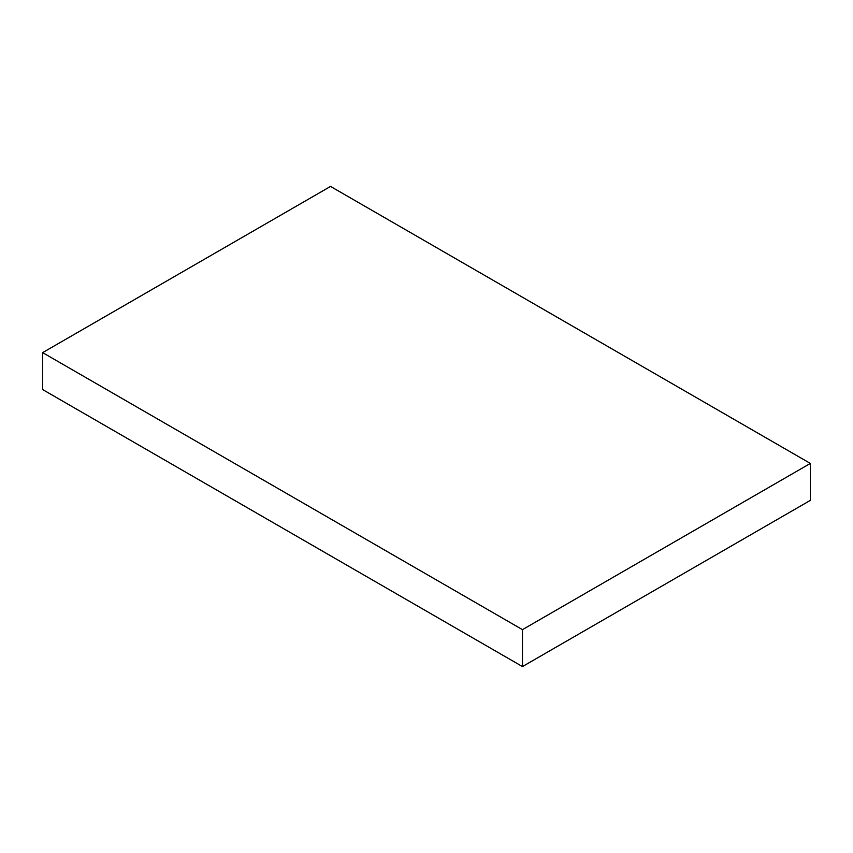 <?xml version="1.0" encoding="UTF-8"?>
<svg xmlns="http://www.w3.org/2000/svg" width="853" height="853" viewBox="0 0 853 853"><rect width="100%" height="100%" fill="white"/><g stroke="black" fill="none" stroke-linecap="round" stroke-linejoin="round"><path stroke-width="1.28" d="M42.65 352.63L42.65 389.565L522.462 666.577L810.35 500.37L810.35 463.435L330.537 186.423L42.65 352.63L522.462 629.642L522.462 666.577M522.462 629.642L810.35 463.435"/></g></svg>
